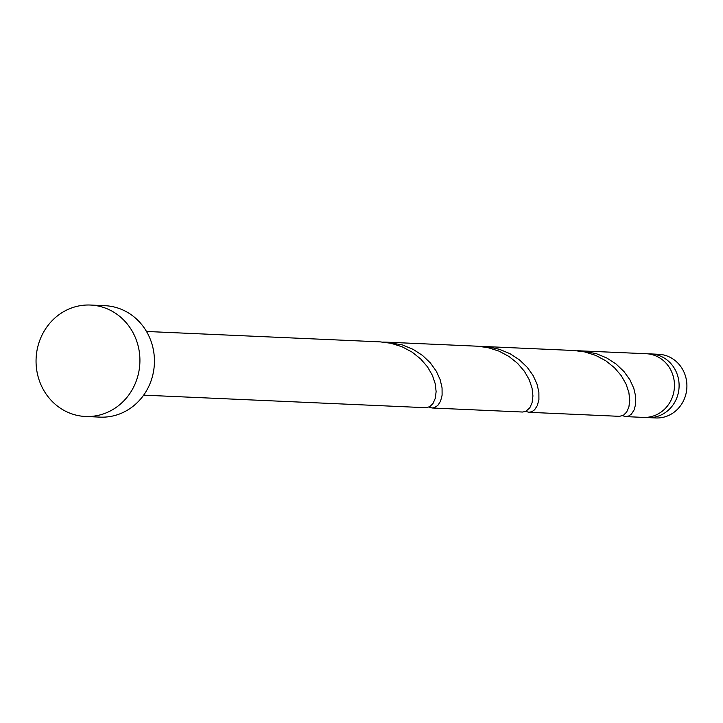 <?xml version="1.0" encoding="UTF-8"?>
<svg xmlns="http://www.w3.org/2000/svg" width="723" height="723" viewBox="0 0 723 723"><rect width="100%" height="100%" fill="white"/><g stroke="black" fill="none" stroke-linecap="round" stroke-linejoin="round"><path stroke-width="1.08" d="M650.854 353.927L658.653 354.279A31.866 29.67 92.6 0 1 686.85 383.904A31.866 29.67 92.6 0 1 662.367 417.469A31.866 29.67 92.6 0 1 655.815 417.957L648.016 417.605A31.866 29.67 -87.4 0 0 654.568 417.117A31.866 29.67 -87.4 0 0 679.051 383.561A31.866 29.67 -87.4 0 0 650.854 353.927A31.866 29.67 -87.4 0 0 648.522 353.927M645.693 417.406A31.866 29.67 -87.4 0 0 648.016 417.605M90.465 305.043L104.989 305.693A55.77 51.929 92.6 0 1 154.333 357.542A55.77 51.929 92.6 0 1 111.487 416.276A55.77 51.929 92.6 0 1 100.027 417.126L85.504 416.484A55.77 51.929 92.6 0 1 36.15 364.627A55.77 51.929 92.6 0 1 78.997 305.901A55.77 51.929 92.6 0 1 90.465 305.043A55.77 51.929 92.6 0 1 139.819 356.9A55.77 51.929 92.6 0 1 96.963 415.626A55.77 51.929 92.6 0 1 85.504 416.484M146.498 331.468L380.298 341.88L391.026 343.271L402.142 346.796L412.191 352.164L420.777 359.051L427.582 366.977L432.426 375.427L435.246 383.832L436.123 391.631L435.282 398.301L433.05 403.416L429.851 406.624L426.172 407.718L143.66 395.147M622.611 415.707L625.666 416.611L643.371 417.397A31.866 29.67 -87.4 0 0 649.923 416.909A31.866 29.67 -87.4 0 0 674.405 383.353A31.866 29.67 -87.4 0 0 646.208 353.719L577.008 350.718M625.666 416.611L628.811 415.969L631.432 414.071L634.179 409.814L635.725 403.832L635.689 396.493L633.8 388.305L629.905 379.81L624.003 371.568L616.222 364.139L606.814 358.002L596.141 353.574L580.099 350.782M483.289 346.471L573.926 350.501L584.654 351.902L595.761 355.418L605.811 360.795L614.396 367.673L621.211 375.599L626.046 384.049L628.865 392.453L629.751 400.253L628.902 406.922L626.669 412.038L623.47 415.246L619.494 416.34L528.856 412.3L531.992 411.658L534.622 409.76L537.37 405.504L538.915 399.521L538.879 392.182L536.981 383.994L533.095 375.499L527.194 367.257L519.412 359.828L510.004 353.692L499.331 349.263L487.853 346.832L480.199 346.407M428.992 407.076L432.047 407.989L434.324 407.682L437.813 405.449L440.56 401.193L442.105 395.21L442.06 387.871L440.171 379.683L436.285 371.188L430.384 362.946L422.603 355.508L413.195 349.381L402.521 344.952L386.48 342.16L477.117 346.19L487.835 347.591L498.951 351.107L509.001 356.484L517.587 363.362L524.401 371.288L529.236 379.738L532.056 388.143L532.941 395.942L532.092 402.612L529.86 407.727L525.82 411.387L528.856 412.3M525.82 411.387L522.684 412.029L432.047 407.989M386.48 342.16L383.389 342.096"/></g></svg>
